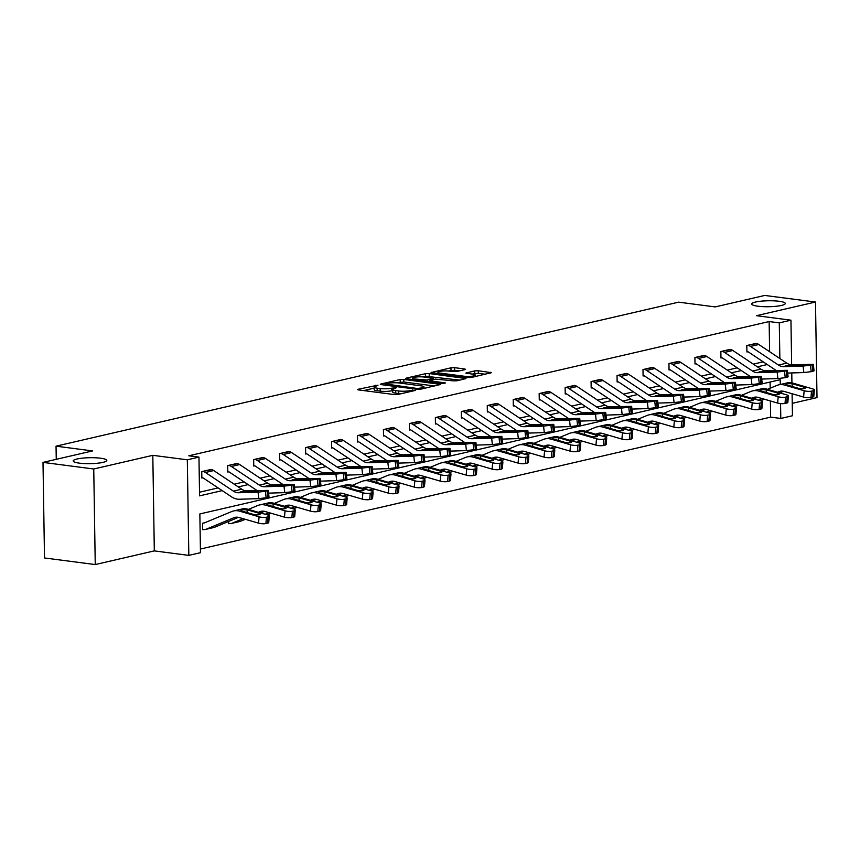 <?xml version="1.0" encoding="UTF-8"?>
<svg xmlns="http://www.w3.org/2000/svg" width="860" height="860" viewBox="0 0 860 860"><rect width="100%" height="100%" fill="white"/><g stroke="black" fill="none" stroke-linecap="round" stroke-linejoin="round"><path stroke-width="1.29" d="M378.013 385.173L358.125 389.268L357.534 389.569L358.48 389.902L394.342 394.568L397.965 394.45L415.315 390.429L410.285 390.59A8.245 1.462 -0.9 0 1 398.685 390.967L395.697 390.58A8.245 1.462 -0.9 0 1 392.676 389.505A8.245 1.462 -0.9 0 1 394.546 388.548L396.535 387.581L391.752 388.183A8.245 1.462 -0.9 0 1 380.152 388.559L377.164 388.172A8.245 1.462 -0.9 0 1 374.154 387.097A8.245 1.462 -0.9 0 1 376.013 386.14L378.013 385.173M757.853 306.203A16.802 2.978 -0.9 0 0 775.709 306.321A16.802 2.978 -0.9 0 0 785.298 303.473A16.802 2.978 -0.9 0 0 779.149 301.279A16.802 2.978 -0.9 0 0 761.293 301.161A16.802 2.978 -0.9 0 0 751.704 304.01A16.802 2.978 -0.9 0 0 757.853 306.203M79.356 463.142A16.802 2.978 -0.9 0 0 97.212 463.26A16.802 2.978 -0.9 0 0 106.801 460.423A16.802 2.978 -0.9 0 0 100.652 458.219A16.802 2.978 -0.9 0 0 82.796 458.111A16.802 2.978 -0.9 0 0 73.207 460.949A16.802 2.978 -0.9 0 0 79.356 463.142M465.013 369.617L465.593 369.316L464.647 368.983L454.585 367.671L450.962 367.79L431.107 372.552L467.915 377.551L471.538 377.433L491.393 372.67L478.3 370.757L474.677 370.875L465.84 373.079L472.817 374.197A6.891 1.225 -0.9 0 1 475.333 375.1A6.891 1.225 -0.9 0 1 471.398 376.271A6.891 1.225 -0.9 0 1 464.077 376.218L440.471 373.154A6.891 1.225 -0.9 0 1 437.944 372.251A6.891 1.225 -0.9 0 1 441.879 371.09A6.891 1.225 -0.9 0 1 449.2 371.133L456.767 371.52L465.013 369.617M769.614 351.697L769.141 321.554L779.289 322.876L790.942 320.178L791.641 364.748M43 462.39L93.751 468.99L95.245 564.558L44.505 557.968L43 462.39L92.579 450.919L56.04 446.168L678.637 302.161L715.176 306.912L764.755 295.442L815.495 302.032L756.434 315.695L790.942 320.178M95.245 564.558L154.316 550.894L152.811 455.327L93.751 468.99M152.811 455.327L187.319 459.81L198.961 457.112L199.574 495.865L222.213 490.619M769.141 321.554L188.813 455.8L198.961 457.112M403.802 379.421L400.169 379.539L380.905 384.001L380.324 384.302L381.26 384.635L417.121 389.3L420.755 389.182L440.61 384.42L403.802 379.421L403.834 382.001L397.212 382.818M406.296 378.12L425.571 373.67L429.194 373.552L466.002 378.55L457.165 380.754L453.542 380.873L435.375 379.099L429.323 380.668L445.405 382.969L443.115 383.495L406.662 378.765L405.716 378.421L406.296 378.12L406.307 378.701M792.243 403.34L817 397.61L815.495 302.032M56.04 446.168L56.255 459.326M199.52 492.21L218.128 487.899M234.178 484.191L244.079 481.901M260.139 478.181L270.029 475.892M286.09 472.183L295.99 469.893M312.051 466.174L321.941 463.884M338.002 460.175L347.902 457.885M363.963 454.166L373.853 451.876M389.913 448.167L399.814 445.878M415.864 442.158L425.764 439.868M441.825 436.16L451.726 433.87M467.775 430.15L477.676 427.861M493.737 424.152L503.627 421.862M519.687 418.143L529.588 415.853M545.649 412.144L555.538 409.854M571.599 406.135L581.5 403.845M597.549 400.137L607.45 397.847M623.511 394.127L633.412 391.848M649.461 388.129L659.362 385.839M675.422 382.119L685.312 379.84M701.373 376.121L711.274 373.831M727.334 370.123L737.224 367.833M753.285 364.113L763.186 361.823M211.743 469.646L201.756 471.602L201.853 478.052L202.691 477.859M237.693 463.647L227.706 465.593L227.814 472.054L228.642 471.861M263.654 457.638L253.668 459.595L253.764 466.045L254.592 465.851A2.623 1.989 77 0 1 255.441 466.174L282.972 484.513M289.605 451.64L279.618 453.585L279.726 460.046L280.553 459.853A2.623 1.989 77 0 1 281.392 460.164L308.923 478.504M315.566 445.63L305.579 447.587L305.676 454.037L306.504 453.844M341.517 439.632L331.53 441.578L331.627 448.038L332.465 447.845M367.478 433.623L357.481 435.579L357.588 442.029L358.416 441.836M393.428 427.624L383.442 429.57L383.538 436.031L384.377 435.837M419.379 421.615L409.392 423.571L409.5 430.021L410.327 429.828M445.34 415.616L435.353 417.562L435.45 424.023L436.278 423.829M471.291 409.607L461.304 411.564L461.411 418.014L462.239 417.82M497.252 403.609L487.265 405.554L487.362 412.015L488.19 411.822A2.623 1.989 77 0 1 489.028 412.133L516.57 430.473M523.202 397.599L513.216 399.556L513.312 406.006L514.151 405.823A2.623 1.989 77 0 1 514.99 406.135L542.52 424.474M549.164 391.601L539.166 393.547L539.274 400.007L540.101 399.814M575.114 385.592L565.128 387.548L565.224 393.998L566.063 393.815M601.065 379.593L591.078 381.539L591.186 388L592.013 387.806M627.026 373.584L617.039 375.54L617.136 381.99L617.975 381.808M652.976 367.585L642.99 369.531L643.097 375.992L643.925 375.798M678.938 361.576L668.951 363.533L669.048 369.993L669.875 369.8M704.888 355.578L694.901 357.523L694.998 363.984L695.837 363.791M730.85 349.568L720.852 351.525L720.959 357.986L721.787 357.792A2.623 1.989 77 0 1 722.626 358.104L750.157 376.443M756.8 343.57L746.813 345.516L746.91 351.976L747.749 351.783A2.623 1.989 77 0 1 748.587 352.095L776.118 370.445M200.412 549.035L770.646 417.132L770.388 400.964M770.195 388.204L770.098 382.044M204.744 522.751L202.562 523.256L202.67 529.717L203.498 529.524M228.588 521.45L228.62 523.708L229.459 523.525M792.092 393.729L792.447 415.756L780.794 418.454L780.558 403.598M770.646 417.132L780.794 418.454M780.267 384.495L780.192 379.701L199.853 513.947L200.466 552.69L188.824 555.377L187.319 459.81M154.316 550.894L188.824 555.377M791.77 372.939L791.931 382.904M779.859 358.523L779.289 322.876M238.263 486.91L248.164 484.621M264.224 480.901L274.125 478.612M290.175 474.903L300.075 472.613M316.136 468.893L326.026 466.604M342.087 462.895L351.987 460.605M368.048 456.886L377.938 454.607M393.998 450.887L403.899 448.597M419.949 444.889L429.849 442.599M445.91 438.879L455.811 436.59M471.861 432.881L481.761 430.591M497.822 426.872L507.712 424.582M523.772 420.873L533.673 418.583M549.733 414.864L559.624 412.574M575.684 408.865L585.585 406.576M601.634 402.856L611.535 400.566M627.596 396.858L637.496 394.568M653.546 390.848L663.447 388.559M679.508 384.85L689.397 382.56M705.458 378.841L715.359 376.551M731.419 372.842L741.309 370.552M757.37 366.833L767.27 364.543M374.154 387.097L374.186 389.677A8.245 1.462 -0.9 0 0 377.207 390.752L377.164 388.172M392.697 390.558L391.794 390.762A8.245 1.462 -0.9 0 1 380.195 391.149L377.207 390.752M392.676 389.505L392.719 392.085A8.245 1.462 -0.9 0 0 395.74 393.16L395.697 390.58M400.975 393.751A8.245 1.462 -0.9 0 1 398.728 393.558L395.74 393.16M374.164 388.15L363.662 390.58M434.515 385.989L403.834 382.001M385.484 383.947L417.218 388.483L422.131 387.849A8.245 1.462 -0.9 0 0 423.991 386.892A8.245 1.462 -0.9 0 0 420.981 385.817L399.459 383.012A8.245 1.462 -0.9 0 0 387.86 383.399L385.484 383.947M411.843 379.432L412.66 379.238M422.776 376.906L425.614 376.25L425.571 373.67M459.917 380.12L425.614 376.25M423.905 377.024A6.891 1.225 -0.9 0 0 416.584 376.97A6.891 1.225 -0.9 0 0 412.649 378.142A6.891 1.225 -0.9 0 0 415.165 379.045L427.119 380.002L433.171 378.443L423.905 377.024M485.309 374.24L478.343 373.337L471.968 374.089M459.509 370.886L454.628 370.252L448.189 371.025M437.966 373.39L437.235 373.562M202.659 529.416L203.541 529.534A9.191 6.977 -103 0 0 205.465 529.438A9.191 6.977 -103 0 0 206.314 529.169L233.823 517.741A13.126 9.965 77 0 1 235.027 517.354A13.126 9.965 77 0 1 239.058 517.494L258.537 523.138L259.075 516.817A5.246 1.333 4.8 0 0 266.439 517.226L265.912 523.546A5.246 1.333 -175.2 0 1 258.537 523.138M204.669 522.783L203.433 523.073A2.623 1.989 -103 0 0 203.992 523.041A2.623 1.989 -103 0 0 204.228 522.966L231.738 511.539A19.683 14.953 77 0 1 233.544 510.958A19.683 14.953 77 0 1 239.596 511.162L259.075 516.817M233.544 510.958L241.864 509.034A19.683 14.953 77 0 1 247.906 509.238L267.396 514.893A5.246 1.333 4.8 0 1 269.298 516.107L268.761 522.428A5.246 1.333 -175.2 0 1 267.567 523.159L265.912 523.546M205.465 529.438L213.785 527.513A9.191 6.977 -103 0 0 214.634 527.244L238.467 517.344M258.495 514.807L258.634 513.13A4.203 1.064 -175.2 0 1 260.15 514.108A4.203 1.064 -175.2 0 1 259.204 514.688A4.203 1.064 -175.2 0 1 253.302 514.366L241.133 510.808L241.101 509.733L247.024 509.765L247.175 512.582M239.596 511.162L241.133 510.808L241.101 509.733M267.567 523.159L268.105 516.838L266.439 517.226M268.105 516.838A5.246 1.333 4.8 0 0 269.298 516.107M258.634 513.13L247.024 509.765M210.904 469.485L210.947 469.485A9.191 6.977 77 0 1 213.742 470.57L241.725 489.211A13.126 9.965 -103 0 0 246.981 490.823L268.266 490.404L265.396 491.253L266.138 497.746L267.804 497.36L267.062 490.866M201.853 477.752L202.724 477.87A2.623 1.989 77 0 1 203.53 478.181L231.512 496.822A19.683 14.953 -103 0 0 239.402 499.241L258.796 498.639L258.054 492.146L265.396 491.253M202.584 471.409L202.627 471.409A9.191 6.977 77 0 1 205.422 472.495L233.404 491.135A13.126 9.965 -103 0 0 238.672 492.748L258.054 492.146M266.138 497.746L258.796 498.639M268.266 490.404L268.997 496.897L267.804 497.36M245.197 491.243L258.193 491.307L240.456 492.339L241.058 491.64L246.981 490.823M238.672 492.748L241.058 491.64M228.62 523.407L229.491 523.525A9.191 6.977 -103 0 0 231.426 523.439A9.191 6.977 -103 0 0 232.264 523.17L243.1 518.666M258.43 512.291L259.774 511.732A13.126 9.965 77 0 1 260.978 511.345A13.126 9.965 77 0 1 265.009 511.485L284.499 517.139L285.036 510.818A5.246 1.333 4.8 0 0 292.4 511.216L291.863 517.537A5.246 1.333 -175.2 0 1 284.499 517.139M248.422 509.389L257.699 505.54A19.683 14.953 77 0 1 259.505 504.96A19.683 14.953 77 0 1 265.546 505.164L285.036 510.818M259.505 504.96L267.825 503.035A19.683 14.953 77 0 1 273.867 503.24L293.357 508.894A5.246 1.333 4.8 0 1 295.26 510.098L294.722 516.43A5.246 1.333 -175.2 0 1 293.529 517.161L291.863 517.537M231.426 523.439L239.746 521.515A9.191 6.977 -103 0 0 240.585 521.246L245.272 519.289M260.601 512.925L264.418 511.334M284.445 508.798L284.585 507.131A4.203 1.064 -175.2 0 1 286.111 508.099A4.203 1.064 -175.2 0 1 285.154 508.679A4.203 1.064 -175.2 0 1 279.263 508.357L267.094 504.809L267.051 503.723L272.975 503.767L273.125 506.583M265.546 505.164L267.094 504.809L267.051 503.723M293.529 517.161L294.066 510.829L292.4 511.216M294.066 510.829A5.246 1.333 4.8 0 0 295.26 510.098M284.585 507.131L272.975 503.767M265.202 514.259L269.051 512.657M284.391 506.293L285.735 505.734A13.126 9.965 77 0 1 286.939 505.347A13.126 9.965 77 0 1 290.97 505.487L310.449 511.13L310.987 504.809A5.246 1.333 4.8 0 0 318.35 505.218L317.813 511.539A5.246 1.333 -175.2 0 1 310.449 511.13M274.372 503.39L283.649 499.531A19.683 14.953 77 0 1 285.456 498.95A19.683 14.953 77 0 1 291.497 499.155L310.987 504.809M285.456 498.95L293.776 497.026A19.683 14.953 77 0 1 299.817 497.231L319.307 502.885A5.246 1.333 4.8 0 1 321.21 504.1L320.673 510.421A5.246 1.333 -175.2 0 1 319.479 511.152L317.813 511.539M267.374 514.893L271.223 513.291M286.563 506.916L290.379 505.336M310.395 502.799L310.546 501.122A4.203 1.064 -175.2 0 1 312.062 502.1A4.203 1.064 -175.2 0 1 311.105 502.681A4.203 1.064 -175.2 0 1 305.214 502.358L293.045 498.8L293.013 497.725L298.936 497.757L299.087 500.574M291.497 499.155L293.045 498.8L293.013 497.725M319.479 511.152L320.017 504.831L318.35 505.218M320.017 504.831A5.246 1.333 4.8 0 0 321.21 504.1M310.546 501.122L298.936 497.757M228.545 465.4L236.898 463.486A9.191 6.977 77 0 1 239.693 464.561L267.675 483.212A13.126 9.965 -103 0 0 272.942 484.825L294.217 484.395L291.357 485.255L292.088 491.737L293.754 491.361L293.023 484.868M227.803 471.753L228.685 471.861A2.623 1.989 77 0 1 229.48 472.172L257.011 490.512M268.578 493.135L284.746 492.64L284.015 486.147L291.357 485.255M228.577 465.41A9.191 6.977 77 0 1 231.372 466.486L259.354 485.137A13.126 9.965 -103 0 0 264.622 486.749L284.015 486.147M292.088 491.737L284.746 492.64M294.217 484.395L294.958 490.888L293.754 491.361M271.147 485.233L284.155 485.309L266.417 486.33L272.942 484.825M264.622 486.749L267.019 485.642M254.495 459.401L262.859 457.477A9.191 6.977 77 0 1 265.654 458.563L293.636 477.203A13.126 9.965 -103 0 0 298.893 478.816L320.178 478.396L317.308 479.246L318.05 485.739L319.716 485.352L318.974 478.859M253.764 465.744L254.635 465.862M294.529 487.136L310.707 486.631L309.965 480.138L317.308 479.246M254.538 459.401A9.191 6.977 77 0 1 257.333 460.487L285.316 479.127A13.126 9.965 -103 0 0 290.572 480.74L309.965 480.138M318.05 485.739L310.707 486.631M320.178 478.396L320.909 484.889L319.716 485.352M297.108 479.235L310.105 479.3L292.368 480.331L292.97 479.633L298.893 478.816M290.572 480.74L292.97 479.633M291.164 508.26L295.012 506.658M310.342 500.283L311.685 499.724A13.126 9.965 77 0 1 312.889 499.337A13.126 9.965 77 0 1 316.921 499.477L336.41 505.132L336.948 498.811A5.246 1.333 4.8 0 0 344.312 499.208L343.774 505.529A5.246 1.333 -175.2 0 1 336.41 505.132M300.333 497.381L309.611 493.533A19.683 14.953 77 0 1 311.417 492.952A19.683 14.953 77 0 1 317.458 493.156L336.948 498.811M311.417 492.952L319.737 491.028A19.683 14.953 77 0 1 325.779 491.232L345.258 496.887L349.096 495.274M293.335 508.883L297.184 507.282M312.513 500.918L316.329 499.327M336.357 496.79L336.496 495.123A4.203 1.064 -175.2 0 1 338.023 496.091A4.203 1.064 -175.2 0 1 337.066 496.671A4.203 1.064 -175.2 0 1 331.175 496.349L318.995 492.801L318.963 491.716L324.887 491.759L325.037 494.575M317.458 493.156L318.995 492.801L318.963 491.716M345.967 498.821A5.246 1.333 4.8 0 0 347.16 498.101L346.634 504.422A5.246 1.333 -175.2 0 1 345.44 505.153L345.967 498.821L344.312 499.208M347.16 498.101A5.246 1.333 4.8 0 0 345.258 496.887M336.496 495.123L324.887 491.759M345.44 505.153L343.774 505.529M317.114 502.251L320.963 500.649M336.303 494.285L337.647 493.726A13.126 9.965 77 0 1 338.851 493.339A13.126 9.965 77 0 1 342.882 493.479L362.361 499.133L362.898 492.801A5.246 1.333 4.8 0 0 370.262 493.21L369.725 499.531A5.246 1.333 -175.2 0 1 362.361 499.133M326.284 491.382L335.561 487.523A19.683 14.953 77 0 1 337.367 486.943A19.683 14.953 77 0 1 343.409 487.158L362.898 492.801M337.367 486.943L345.688 485.018A19.683 14.953 77 0 1 351.729 485.233L371.219 490.877L375.046 489.275M319.286 502.885L323.134 501.283M338.474 494.908L342.291 493.328M362.307 490.791L362.447 489.114A4.203 1.064 -175.2 0 1 363.973 490.092A4.203 1.064 -175.2 0 1 363.017 490.673A4.203 1.064 -175.2 0 1 357.126 490.35L344.957 486.792L344.914 485.717L350.848 485.75L350.998 488.577M343.409 487.158L344.957 486.792L344.914 485.717M371.928 492.823A5.246 1.333 4.8 0 0 373.122 492.092L372.584 498.413A5.246 1.333 -175.2 0 1 371.391 499.144L371.928 492.823L370.262 493.21M373.122 492.092A5.246 1.333 4.8 0 0 371.219 490.877M362.447 489.114L350.848 485.75M371.391 499.144L369.725 499.531M343.075 496.252L346.924 494.65M362.254 488.276L363.597 487.717A13.126 9.965 77 0 1 364.801 487.33A13.126 9.965 77 0 1 368.832 487.469L388.322 493.124L388.849 486.803A5.246 1.333 4.8 0 0 396.223 487.201L395.686 493.522A5.246 1.333 -175.2 0 1 388.322 493.124M352.235 485.373L361.512 481.525A19.683 14.953 77 0 1 363.329 480.944A19.683 14.953 77 0 1 369.37 481.148L388.849 486.803M363.329 480.944L371.638 479.02A19.683 14.953 77 0 1 377.69 479.224L397.169 484.879L400.996 483.277M364.425 488.91L368.241 487.319M388.269 484.782L388.408 483.116A4.203 1.064 -175.2 0 1 389.935 484.083A4.203 1.064 -175.2 0 1 388.978 484.664A4.203 1.064 -175.2 0 1 383.087 484.341L370.907 480.794L370.875 479.708L376.798 479.751L376.949 482.567M369.37 481.148L370.907 480.794L370.875 479.708M397.879 486.814A5.246 1.333 4.8 0 0 399.072 486.094L398.546 492.414A5.246 1.333 -175.2 0 1 397.352 493.145L397.879 486.814L396.223 487.201M399.072 486.094A5.246 1.333 4.8 0 0 397.169 484.879M388.408 483.116L376.798 479.751M397.352 493.145L395.686 493.522M288.767 451.468L288.81 451.478A9.191 6.977 77 0 1 291.604 452.564L319.587 471.205A13.126 9.965 -103 0 0 324.854 472.817L346.129 472.387L343.269 473.247L344 479.729L345.666 479.353L344.925 472.86M279.715 459.745L280.596 459.853M320.479 481.127L336.658 480.632L335.916 474.139L343.269 473.247M288.81 451.478L280.489 453.403A9.191 6.977 77 0 1 283.284 454.488L311.266 473.129A13.126 9.965 -103 0 0 316.534 474.741L335.916 474.139M344 479.729L336.658 480.632M346.129 472.387L346.87 478.88L345.666 479.353M323.059 473.226L336.067 473.301L318.329 474.322L324.854 472.817M316.534 474.741L318.931 473.634M314.728 445.469L314.771 445.469A9.191 6.977 77 0 1 317.555 446.555L345.548 465.195A13.126 9.965 -103 0 0 350.805 466.808L372.079 466.389L369.219 467.238L369.961 473.731L371.617 473.344L370.886 466.851M305.676 453.736L306.547 453.854A2.623 1.989 77 0 1 307.342 454.166L334.884 472.505M346.44 475.128L362.608 474.623L361.877 468.13L369.219 467.238M314.771 445.469L306.45 447.393A9.191 6.977 77 0 1 309.245 448.479L337.227 467.12A13.126 9.965 -103 0 0 342.484 468.732L361.877 468.13M369.961 473.731L362.608 474.623M372.079 466.389L372.821 472.882L371.617 473.344M349.01 467.227L362.017 467.292L344.279 468.324L344.881 467.625L350.805 466.808M342.484 468.732L344.881 467.625M340.678 439.46L340.721 439.471A9.191 6.977 77 0 1 343.516 440.556L371.498 459.197A13.126 9.965 -103 0 0 376.766 460.81L398.04 460.379L395.181 461.239L395.912 467.722L397.578 467.346L396.836 460.852M331.627 447.737L332.508 447.845A2.623 1.989 77 0 1 333.304 448.157L360.834 466.496M372.391 469.119L388.569 468.625L387.828 462.132L395.181 461.239M332.358 441.384L332.401 441.395A9.191 6.977 77 0 1 335.196 442.481L363.178 461.121A13.126 9.965 -103 0 0 368.445 462.734L387.828 462.132M395.912 467.722L388.569 468.625M398.04 460.379L398.771 466.873L397.578 467.346M374.971 461.218L387.978 461.293L370.23 462.315L376.766 460.81M368.445 462.734L370.832 461.627M369.026 490.243L372.875 488.641M388.204 482.277L389.558 481.718A13.126 9.965 77 0 1 390.762 481.331A13.126 9.965 77 0 1 394.783 481.471L414.273 487.125L414.81 480.794A5.246 1.333 4.8 0 0 422.174 481.202L421.637 487.523A5.246 1.333 -175.2 0 1 414.273 487.125M378.196 479.375L387.473 475.515A19.683 14.953 77 0 1 389.279 474.935A19.683 14.953 77 0 1 395.32 475.15L414.81 480.794M389.279 474.935L397.599 473.011A19.683 14.953 77 0 1 403.641 473.226L423.131 478.869L426.958 477.268M390.375 482.901L394.192 481.32M414.219 478.784L414.359 477.106A4.203 1.064 -175.2 0 1 415.885 478.085A4.203 1.064 -175.2 0 1 414.928 478.665A4.203 1.064 -175.2 0 1 409.037 478.343L396.868 474.784L396.825 473.709L402.76 473.742L402.91 476.569M395.32 475.15L396.868 474.784L396.825 473.709M423.84 480.815A5.246 1.333 4.8 0 0 425.034 480.084L424.496 486.405A5.246 1.333 -175.2 0 1 423.303 487.136L423.84 480.815L422.174 481.202M425.034 480.084A5.246 1.333 4.8 0 0 423.131 478.869M414.359 477.106L402.76 473.742M423.303 487.136L421.637 487.523M366.639 433.462L366.672 433.462A9.191 6.977 77 0 1 369.467 434.547L397.46 453.188A13.126 9.965 -103 0 0 402.716 454.8L423.991 454.381L421.131 455.23L421.873 461.723L423.529 461.336L422.798 454.854M357.577 441.728L358.459 441.846A2.623 1.989 77 0 1 359.254 442.158L386.785 460.498M398.352 463.121L414.52 462.615L413.789 456.123L421.131 455.23M358.319 435.386L358.362 435.386A9.191 6.977 77 0 1 361.146 436.471L389.139 455.112A13.126 9.965 -103 0 0 394.396 456.724L413.789 456.123M421.873 461.723L414.52 462.615M423.991 454.381L424.733 460.874L423.529 461.336M400.921 455.219L413.929 455.284L396.191 456.316L396.793 455.617L402.716 454.8M394.396 456.724L396.793 455.617M394.987 484.244L398.836 482.643M414.165 476.268L415.509 475.709A13.126 9.965 77 0 1 416.713 475.322A13.126 9.965 77 0 1 420.744 475.462L440.223 481.116L440.761 474.795A5.246 1.333 4.8 0 0 448.125 475.193L447.598 481.514A5.246 1.333 -175.2 0 1 440.223 481.116M404.146 473.365L413.423 469.517A19.683 14.953 77 0 1 415.229 468.937A19.683 14.953 77 0 1 421.282 469.141L440.761 474.795M415.229 468.937L423.55 467.012A19.683 14.953 77 0 1 429.591 467.216L449.081 472.871A5.246 1.333 4.8 0 1 450.984 474.086L450.446 480.407A5.246 1.333 -175.2 0 1 449.253 481.138L447.598 481.514M416.337 476.902L420.153 475.311M440.18 472.774L440.32 471.108A4.203 1.064 -175.2 0 1 441.836 472.075A4.203 1.064 -175.2 0 1 440.89 472.656A4.203 1.064 -175.2 0 1 434.988 472.333L422.819 468.786L422.787 467.7L428.71 467.743L428.861 470.56M421.282 469.141L422.819 468.786L422.787 467.7M449.253 481.138L449.791 474.806L448.125 475.193M449.791 474.806A5.246 1.333 4.8 0 0 450.984 474.086M440.32 471.108L428.71 467.743M392.59 427.452L392.633 427.463A9.191 6.977 77 0 1 395.428 428.549L423.41 447.189A13.126 9.965 -103 0 0 428.678 448.802L449.952 448.372L447.082 449.232L447.823 455.714L449.49 455.338L448.748 448.845M383.538 435.73L384.409 435.837A2.623 1.989 77 0 1 385.215 436.149L412.746 454.488M424.302 457.112L440.481 456.617L439.739 450.124L447.082 449.232M384.269 429.377L384.312 429.387A9.191 6.977 77 0 1 387.108 430.473L415.09 449.113A13.126 9.965 -103 0 0 420.357 450.726L439.739 450.124M447.823 455.714L440.481 456.617M449.952 448.372L450.683 454.865L449.49 455.338M426.882 449.21L439.879 449.285L422.142 450.307L428.678 448.802M420.357 450.726L422.744 449.619M420.938 478.235L424.786 476.633M440.116 470.269L441.459 469.71A13.126 9.965 77 0 1 442.663 469.323A13.126 9.965 77 0 1 446.695 469.463L466.185 475.118L466.722 468.786A5.246 1.333 4.8 0 0 474.086 469.194L473.548 475.515A5.246 1.333 -175.2 0 1 466.185 475.118M430.108 467.367L439.385 463.508A19.683 14.953 77 0 1 441.191 462.927A19.683 14.953 77 0 1 447.232 463.142L466.722 468.786M441.191 462.927L449.511 461.003A19.683 14.953 77 0 1 455.553 461.218L475.042 466.862L478.869 465.26M442.287 470.904L446.103 469.313M466.131 466.776L466.27 465.099A4.203 1.064 -175.2 0 1 467.797 466.077A4.203 1.064 -175.2 0 1 466.84 466.658A4.203 1.064 -175.2 0 1 460.949 466.335L448.78 462.777L448.737 461.702L454.66 461.734L454.811 464.561M447.232 463.142L448.78 462.777L448.737 461.702M475.752 468.808A5.246 1.333 4.8 0 0 476.945 468.077L476.408 474.397A5.246 1.333 -175.2 0 1 475.214 475.128L475.752 468.808L474.086 469.194M476.945 468.077A5.246 1.333 4.8 0 0 475.042 466.862M466.27 465.099L454.66 461.734M475.214 475.128L473.548 475.515M418.54 421.454L418.583 421.454A9.191 6.977 77 0 1 421.378 422.539L449.361 441.18A13.126 9.965 -103 0 0 454.628 442.792L475.902 442.373L473.043 443.222L473.774 449.715L475.44 449.329L474.709 442.846M409.489 429.721L410.37 429.839A2.623 1.989 77 0 1 411.166 430.15L438.697 448.49M450.264 451.113L466.432 450.608L465.701 444.115L473.043 443.222M410.231 423.378L410.263 423.378A9.191 6.977 77 0 1 413.058 424.464L441.051 443.104A13.126 9.965 -103 0 0 446.308 444.717L465.701 444.115M473.774 449.715L466.432 450.608M475.902 442.373L476.644 448.866L475.44 449.329M452.833 443.212L465.84 443.287L448.103 444.308L448.705 443.61L454.628 442.792M446.308 444.717L448.705 443.61M446.888 472.237L450.737 470.635M466.077 464.26L467.421 463.701A13.126 9.965 77 0 1 468.625 463.314A13.126 9.965 77 0 1 472.656 463.454L492.135 469.108L492.673 462.787A5.246 1.333 4.8 0 0 500.036 463.185L499.499 469.506A5.246 1.333 -175.2 0 1 492.135 469.108M456.058 461.358L465.335 457.509A19.683 14.953 77 0 1 467.141 456.929A19.683 14.953 77 0 1 473.183 457.133L492.673 462.787M467.141 456.929L475.462 455.004A19.683 14.953 77 0 1 481.503 455.209L500.993 460.863A5.246 1.333 4.8 0 1 502.896 462.078L502.358 468.399A5.246 1.333 -175.2 0 1 501.165 469.13L499.499 469.506M449.06 472.86L452.908 471.269M468.248 464.894L472.065 463.314M492.081 460.767L492.232 459.1A4.203 1.064 -175.2 0 1 493.748 460.068A4.203 1.064 -175.2 0 1 492.791 460.648A4.203 1.064 -175.2 0 1 486.9 460.337L474.731 456.778L474.698 455.692L480.622 455.736L480.772 458.552M473.183 457.133L474.731 456.778L474.698 455.692M501.165 469.13L501.702 462.798L500.036 463.185M501.702 462.798A5.246 1.333 4.8 0 0 502.896 462.078M492.232 459.1L480.622 455.736M444.502 415.444L444.545 415.455A9.191 6.977 77 0 1 447.34 416.541L475.322 435.181A13.126 9.965 -103 0 0 480.579 436.794L501.864 436.375L498.993 437.224L499.735 443.717L501.401 443.33L500.66 436.837M435.45 423.722L436.321 423.829A2.623 1.989 77 0 1 437.127 424.141L464.658 442.481M476.214 445.104L492.393 444.609L491.651 438.116L498.993 437.224M436.181 417.369L436.224 417.379A9.191 6.977 77 0 1 439.019 418.465L467.002 437.106A13.126 9.965 -103 0 0 472.269 438.718L491.651 438.116M499.735 443.717L492.393 444.609M501.864 436.375L502.595 442.857L501.401 443.33M478.794 437.202L491.791 437.278L474.053 438.299L480.579 436.794M472.269 438.718L474.656 437.611M472.849 466.227L476.698 464.626M492.027 458.262L493.371 457.703A13.126 9.965 77 0 1 494.575 457.316A13.126 9.965 77 0 1 498.606 457.456L518.096 463.11L518.634 456.778A5.246 1.333 4.8 0 0 525.997 457.187L525.46 463.508A5.246 1.333 -175.2 0 1 518.096 463.11M482.019 455.359L491.296 451.5A19.683 14.953 77 0 1 493.102 450.919A19.683 14.953 77 0 1 499.144 451.135L518.634 456.778M493.102 450.919L501.423 448.995A19.683 14.953 77 0 1 507.464 449.21L526.943 454.854A5.246 1.333 4.8 0 1 528.846 456.069L528.319 462.39A5.246 1.333 -175.2 0 1 527.126 463.121L525.46 463.508M494.199 458.896L498.015 457.305M518.042 454.768L518.182 453.091A4.203 1.064 -175.2 0 1 519.709 454.069A4.203 1.064 -175.2 0 1 518.752 454.65A4.203 1.064 -175.2 0 1 512.861 454.327L500.692 450.769L500.649 449.694L506.572 449.726L506.723 452.553M499.144 451.135L500.692 450.769L500.649 449.694M527.126 463.121L527.653 456.8L525.997 457.187M527.653 456.8A5.246 1.333 4.8 0 0 528.846 456.069M518.182 453.091L506.572 449.726M462.132 411.37L470.495 409.446A9.191 6.977 77 0 1 473.29 410.532L501.272 429.172A13.126 9.965 -103 0 0 506.54 430.785L527.814 430.365L524.955 431.215L525.686 437.708L527.352 437.321L526.61 430.838M461.401 417.713L462.282 417.831A2.623 1.989 77 0 1 463.078 418.143L490.608 436.482M502.165 439.105L518.343 438.6L517.602 432.118L524.955 431.215M462.175 411.37A9.191 6.977 77 0 1 464.97 412.456L492.952 431.096A13.126 9.965 -103 0 0 498.219 432.709L517.602 432.118M525.686 437.708L518.343 438.6M527.814 430.365L528.556 436.858L527.352 437.321M504.745 431.204L517.752 431.279L500.015 432.3L500.617 431.602L506.54 430.785M498.219 432.709L500.617 431.602M498.8 460.229L502.648 458.627M517.989 452.252L519.332 451.704A13.126 9.965 77 0 1 520.537 451.317A13.126 9.965 77 0 1 524.568 451.446L544.047 457.101L544.584 450.78A5.246 1.333 4.8 0 0 551.948 451.177L551.411 457.498A5.246 1.333 -175.2 0 1 544.047 457.101M507.97 449.35L517.247 445.502A19.683 14.953 77 0 1 519.053 444.921A19.683 14.953 77 0 1 525.094 445.125L544.584 450.78M519.053 444.921L527.373 442.997A19.683 14.953 77 0 1 533.415 443.201L552.905 448.856A5.246 1.333 4.8 0 1 554.808 450.07L554.27 456.391A5.246 1.333 -175.2 0 1 553.077 457.122L551.411 457.498M500.971 460.852L504.82 459.262M520.16 452.887L523.976 451.306M543.993 448.759L544.133 447.092A4.203 1.064 -175.2 0 1 545.659 448.06A4.203 1.064 -175.2 0 1 544.702 448.64A4.203 1.064 -175.2 0 1 538.812 448.329L526.642 444.77L526.6 443.695L532.534 443.728L532.684 446.544M525.094 445.125L526.642 444.77L526.6 443.695M553.077 457.122L553.614 450.79L551.948 451.177M553.614 450.79A5.246 1.333 4.8 0 0 554.808 450.07M544.133 447.092L532.534 443.728M488.093 405.361L496.456 403.447A9.191 6.977 77 0 1 499.252 404.533L527.234 423.174A13.126 9.965 -103 0 0 532.49 424.786L553.765 424.367L550.905 425.216L551.647 431.709L553.303 431.322L552.571 424.829M487.362 411.714L488.233 411.822M528.126 433.096L544.294 432.601L543.563 426.108L550.905 425.216M488.136 405.372A9.191 6.977 77 0 1 490.931 406.457L518.913 425.098A13.126 9.965 -103 0 0 524.17 426.71L543.563 426.108M551.647 431.709L544.294 432.601M553.765 424.367L554.507 430.849L553.303 431.322M530.706 425.195L543.703 425.27L525.965 426.291L532.49 424.786M524.17 426.71L526.567 425.603M524.761 454.22L528.61 452.629M543.939 446.254L545.283 445.695A13.126 9.965 77 0 1 546.487 445.308A13.126 9.965 77 0 1 550.518 445.448L570.008 451.102L570.535 444.77A5.246 1.333 4.8 0 0 577.909 445.179L577.372 451.5A5.246 1.333 -175.2 0 1 570.008 451.102M533.92 443.351L543.208 439.492A19.683 14.953 77 0 1 545.014 438.912A19.683 14.953 77 0 1 551.056 439.127L570.535 444.77M545.014 438.912L553.335 436.987A19.683 14.953 77 0 1 559.376 437.202L578.855 442.846L582.693 441.244M526.933 454.854L530.781 453.252M546.111 446.888L549.927 445.297M569.954 442.76L570.094 441.083A4.203 1.064 -175.2 0 1 571.62 442.062A4.203 1.064 -175.2 0 1 570.664 442.642A4.203 1.064 -175.2 0 1 564.773 442.319L552.593 438.761L552.561 437.686L558.484 437.719L558.634 440.546M551.056 439.127L552.593 438.761L552.561 437.686M579.565 444.792A5.246 1.333 4.8 0 0 580.758 444.061L580.231 450.382A5.246 1.333 -175.2 0 1 579.038 451.113L579.565 444.792L577.909 445.179M580.758 444.061A5.246 1.333 4.8 0 0 578.855 442.846M570.094 441.083L558.484 437.719M579.038 451.113L577.372 451.5M522.364 397.438L522.407 397.438A9.191 6.977 77 0 1 525.202 398.524L553.184 417.164A13.126 9.965 -103 0 0 558.452 418.777L579.726 418.358L576.866 419.207L577.597 425.7L579.264 425.313L578.522 418.831M513.312 405.705L514.194 405.823M554.076 427.097L570.255 426.592L569.513 420.11L576.866 419.207M522.407 397.438L514.087 399.363A9.191 6.977 77 0 1 516.881 400.448L544.864 419.089A13.126 9.965 -103 0 0 550.131 420.701L569.513 420.11M577.597 425.7L570.255 426.592M579.726 418.358L580.457 424.851L579.264 425.313M556.657 419.196L569.664 419.271L551.926 420.293L552.518 419.594L558.452 418.777M550.131 420.701L552.518 419.594M550.712 448.221L554.56 446.619M569.89 440.255L571.244 439.696A13.126 9.965 77 0 1 572.448 439.31A13.126 9.965 77 0 1 576.469 439.438L595.958 445.093L596.496 438.772A5.246 1.333 4.8 0 0 603.86 439.17L603.322 445.491A5.246 1.333 -175.2 0 1 595.958 445.093M559.882 437.342L569.159 433.494A19.683 14.953 77 0 1 570.965 432.913A19.683 14.953 77 0 1 577.006 433.117L596.496 438.772M570.965 432.913L579.285 430.989A19.683 14.953 77 0 1 585.327 431.193L604.817 436.848L608.643 435.246M552.883 448.845L556.732 447.254M572.061 440.879L575.888 439.299M595.905 436.751L596.044 435.085A4.203 1.064 -175.2 0 1 597.571 436.052A4.203 1.064 -175.2 0 1 596.614 436.633A4.203 1.064 -175.2 0 1 590.723 436.321L578.554 432.763L578.511 431.688L584.445 431.72L584.596 434.536M577.006 433.117L578.554 432.763L578.511 431.688M605.526 438.783A5.246 1.333 4.8 0 0 606.719 438.062L606.182 444.383A5.246 1.333 -175.2 0 1 604.988 445.114L605.526 438.783L603.86 439.17M606.719 438.062A5.246 1.333 4.8 0 0 604.817 436.848M596.044 435.085L584.445 431.72M604.988 445.114L603.322 445.491M548.325 391.429L548.357 391.44A9.191 6.977 77 0 1 551.153 392.525L579.145 411.166A13.126 9.965 -103 0 0 584.402 412.779L605.676 412.359L602.817 413.208L603.559 419.702L605.214 419.315L604.483 412.821M539.263 399.706L540.144 399.825A2.623 1.989 77 0 1 540.94 400.126L568.471 418.465M580.038 421.088L596.206 420.594L595.475 414.101L602.817 413.208M548.357 391.44L540.048 393.364A9.191 6.977 77 0 1 542.843 394.45L570.825 413.09A13.126 9.965 -103 0 0 576.082 414.703L595.475 414.101M603.559 419.702L596.206 420.594M605.676 412.359L606.418 418.841L605.214 419.315M582.607 413.187L595.614 413.262L577.877 414.284L584.402 412.779M576.082 414.703L578.479 413.596M576.673 442.212L580.521 440.621M595.851 434.246L597.195 433.687A13.126 9.965 77 0 1 598.399 433.3A13.126 9.965 77 0 1 602.43 433.44L621.909 439.094L622.446 432.763A5.246 1.333 4.8 0 0 629.81 433.171L629.284 439.492A5.246 1.333 -175.2 0 1 621.909 439.094M585.832 431.344L595.109 427.485A19.683 14.953 77 0 1 596.926 426.904A19.683 14.953 77 0 1 602.967 427.119L622.446 432.763M596.926 426.904L605.236 424.98A19.683 14.953 77 0 1 611.288 425.195L630.767 430.838L634.594 429.237M598.022 434.88L601.839 433.289M621.866 430.752L622.006 429.086A4.203 1.064 -175.2 0 1 623.521 430.054A4.203 1.064 -175.2 0 1 622.575 430.634A4.203 1.064 -175.2 0 1 616.674 430.312L604.505 426.753L604.472 425.678L610.396 425.711L610.546 428.538M602.967 427.119L604.505 426.753L604.472 425.678M631.476 432.784A5.246 1.333 4.8 0 0 632.67 432.053L632.132 438.374A5.246 1.333 -175.2 0 1 630.939 439.105L631.476 432.784L629.81 433.171M632.67 432.053A5.246 1.333 4.8 0 0 630.767 430.838M622.006 429.086L610.396 425.711M630.939 439.105L629.284 439.492M574.276 385.43L574.319 385.43A9.191 6.977 77 0 1 577.114 386.516L605.096 405.157A13.126 9.965 -103 0 0 610.363 406.769L631.638 406.35L628.767 407.199L629.509 413.692L631.175 413.305L630.434 406.823M565.224 393.697L566.095 393.815A2.623 1.989 77 0 1 566.901 394.127L594.432 412.467M605.988 415.09L622.167 414.584L621.425 408.102L628.767 407.199M565.955 387.355L565.998 387.355A9.191 6.977 77 0 1 568.793 388.44L596.775 407.081A13.126 9.965 -103 0 0 602.043 408.693L621.425 408.102M629.509 413.692L622.167 414.584M631.638 406.35L632.369 412.843L631.175 413.305M608.568 407.188L621.565 407.264L603.827 408.285L604.429 407.586L610.363 406.769M602.043 408.693L604.429 407.586M602.624 436.213L606.472 434.612M621.801 428.248L623.145 427.689A13.126 9.965 77 0 1 624.36 427.302A13.126 9.965 77 0 1 628.38 427.431L647.87 433.085L648.408 426.764A5.246 1.333 4.8 0 0 655.771 427.162L655.234 433.494A5.246 1.333 -175.2 0 1 647.87 433.085M611.793 425.334L621.071 421.486A19.683 14.953 77 0 1 622.876 420.906A19.683 14.953 77 0 1 628.918 421.11L648.408 426.764M622.876 420.906L631.197 418.981A19.683 14.953 77 0 1 637.238 419.185L656.728 424.84L660.555 423.238M623.973 428.871L627.789 427.291M647.817 424.743L647.956 423.077A4.203 1.064 -175.2 0 1 649.483 424.044A4.203 1.064 -175.2 0 1 648.526 424.625A4.203 1.064 -175.2 0 1 642.635 424.313L630.466 420.755L630.423 419.68L636.346 419.712L636.508 422.529M628.918 421.11L630.466 420.755L630.423 419.68M657.438 426.775A5.246 1.333 4.8 0 0 658.631 426.055L658.093 432.376A5.246 1.333 -175.2 0 1 656.9 433.107L657.438 426.775L655.771 427.162M658.631 426.055A5.246 1.333 4.8 0 0 656.728 424.84M647.956 423.077L636.346 419.712M656.9 433.107L655.234 433.494M600.237 379.421L600.269 379.432A9.191 6.977 77 0 1 603.064 380.518L631.046 399.158A13.126 9.965 -103 0 0 636.314 400.771L657.588 400.351L654.729 401.201L655.46 407.694L657.126 407.307L656.395 400.814M591.175 387.699L592.056 387.817A2.623 1.989 77 0 1 592.852 388.118L620.383 406.457M631.949 409.081L648.117 408.586L647.386 402.093L654.729 401.201M591.916 381.346L591.949 381.356A9.191 6.977 77 0 1 594.744 382.442L622.737 401.082A13.126 9.965 -103 0 0 627.993 402.695L647.386 402.093M655.46 407.694L648.117 408.586M657.588 400.351L658.33 406.834L657.126 407.307M634.519 401.179L647.526 401.254L629.789 402.276L636.314 400.771M627.993 402.695L630.391 401.588M628.574 430.204L632.422 428.613M647.763 422.238L649.106 421.679A13.126 9.965 77 0 1 650.311 421.292A13.126 9.965 77 0 1 654.342 421.432L673.821 427.087L674.358 420.755A5.246 1.333 4.8 0 0 681.722 421.163L681.184 427.485A5.246 1.333 -175.2 0 1 673.821 427.087M637.744 419.336L647.021 415.477A19.683 14.953 77 0 1 648.827 414.896A19.683 14.953 77 0 1 654.879 415.111L674.358 420.755M648.827 414.896L657.147 412.972A19.683 14.953 77 0 1 663.189 413.187L682.679 418.831L686.506 417.229M649.934 422.873L653.75 421.282M673.767 418.745L673.917 417.079A4.203 1.064 -175.2 0 1 675.433 418.046A4.203 1.064 -175.2 0 1 674.476 418.627A4.203 1.064 -175.2 0 1 668.586 418.304L656.416 414.746L656.384 413.671L662.308 413.703L662.458 416.53M654.879 415.111L656.416 414.746L656.384 413.671M683.388 420.776A5.246 1.333 4.8 0 0 684.582 420.046L684.044 426.377A5.246 1.333 -175.2 0 1 682.851 427.097L683.388 420.776L681.722 421.163M684.582 420.046A5.246 1.333 4.8 0 0 682.679 418.831M673.917 417.079L662.308 413.703M682.851 427.097L681.184 427.485M626.188 373.423L626.23 373.423A9.191 6.977 77 0 1 629.025 374.508L657.008 393.149A13.126 9.965 -103 0 0 662.264 394.762L683.549 394.342L680.679 395.191L681.421 401.685L683.087 401.298L682.346 394.815M617.136 381.69L618.007 381.808A2.623 1.989 77 0 1 618.813 382.119L646.344 400.459M657.9 403.082L674.079 402.577L673.337 396.094L680.679 395.191M617.867 375.347L617.91 375.347A9.191 6.977 77 0 1 620.705 376.433L648.687 395.073A13.126 9.965 -103 0 0 653.955 396.686L673.337 396.094M681.421 401.685L674.079 402.577M683.549 394.342L684.28 400.835L683.087 401.298M660.48 395.181L673.477 395.256L655.739 396.277L656.341 395.579L662.264 394.762M653.955 396.686L656.341 395.579M654.535 424.206L658.384 422.604M673.713 416.24L675.057 415.681A13.126 9.965 77 0 1 676.261 415.294A13.126 9.965 77 0 1 680.292 415.434L699.782 421.077L700.32 414.756A5.246 1.333 4.8 0 0 707.683 415.154L707.146 421.486A5.246 1.333 -175.2 0 1 699.782 421.077M663.705 413.327L672.982 409.478A19.683 14.953 77 0 1 674.788 408.898A19.683 14.953 77 0 1 680.83 409.102L700.32 414.756M674.788 408.898L683.109 406.973A19.683 14.953 77 0 1 689.15 407.178L708.629 412.832A5.246 1.333 4.8 0 1 710.543 414.047L710.005 420.368A5.246 1.333 -175.2 0 1 708.812 421.099L707.146 421.486M675.885 416.863L679.701 415.283M699.728 412.736L699.868 411.069A4.203 1.064 -175.2 0 1 701.394 412.037A4.203 1.064 -175.2 0 1 700.438 412.617A4.203 1.064 -175.2 0 1 694.547 412.305L682.378 408.747L682.335 407.672L688.258 407.704L688.409 410.521M680.83 409.102L682.378 408.747L682.335 407.672M708.812 421.099L709.35 414.767L707.683 415.154M709.35 414.767A5.246 1.333 4.8 0 0 710.543 414.047M699.868 411.069L688.258 407.704M652.138 367.413L652.181 367.424A9.191 6.977 77 0 1 654.976 368.51L682.958 387.15A13.126 9.965 -103 0 0 688.226 388.763L709.5 388.344L706.64 389.193L707.371 395.686L709.038 395.299L708.307 388.806M643.087 375.691L643.968 375.809A2.623 1.989 77 0 1 644.763 376.11L672.294 394.46M683.851 397.073L700.029 396.578L699.288 390.085L706.64 389.193M643.828 369.338L643.861 369.348A9.191 6.977 77 0 1 646.655 370.434L674.638 389.075A13.126 9.965 -103 0 0 679.905 390.687L699.288 390.085M707.371 395.686L700.029 396.578M709.5 388.344L710.242 394.826L709.038 395.299M686.43 389.171L699.438 389.247L681.7 390.268L688.226 388.763M679.905 390.687L682.303 389.58M680.486 418.196L684.334 416.606M699.674 410.231L701.018 409.672A13.126 9.965 77 0 1 702.222 409.285A13.126 9.965 77 0 1 706.254 409.425L725.732 415.079L726.27 408.747A5.246 1.333 4.8 0 0 733.634 409.156L733.096 415.477A5.246 1.333 -175.2 0 1 725.732 415.079M689.655 407.328L698.933 403.469A19.683 14.953 77 0 1 700.739 402.888A19.683 14.953 77 0 1 706.78 403.103L726.27 408.747M700.739 402.888L709.059 400.964A19.683 14.953 77 0 1 715.101 401.179L734.591 406.823A5.246 1.333 4.8 0 1 736.493 408.038L735.956 414.369A5.246 1.333 -175.2 0 1 734.762 415.09L733.096 415.477M701.846 410.865L705.662 409.274M725.679 406.737L725.818 405.071A4.203 1.064 -175.2 0 1 727.345 406.038A4.203 1.064 -175.2 0 1 726.388 406.619A4.203 1.064 -175.2 0 1 720.497 406.296L708.328 402.749L708.285 401.663L714.219 401.695L714.37 404.522M706.78 403.103L708.328 402.749L708.285 401.663M734.762 415.09L735.3 408.769L733.634 409.156M735.3 408.769A5.246 1.333 4.8 0 0 736.493 408.038M725.818 405.071L714.219 401.695M678.099 361.415L678.142 361.415A9.191 6.977 77 0 1 680.937 362.501L708.919 381.141A13.126 9.965 -103 0 0 714.176 382.754L735.45 382.334L732.591 383.184L733.333 389.677L734.988 389.29L734.257 382.808M669.048 369.682L669.918 369.8A2.623 1.989 77 0 1 670.714 370.112L698.255 388.451M709.812 391.074L725.98 390.569L725.249 384.087L732.591 383.184M669.779 363.339L669.822 363.339A9.191 6.977 77 0 1 672.617 364.425L700.599 383.065A13.126 9.965 -103 0 0 705.856 384.678L725.249 384.087M733.333 389.677L725.98 390.569M735.45 382.334L736.192 388.827L734.988 389.29M712.392 383.173L725.388 383.248L707.651 384.269L714.176 382.754M705.856 384.678L708.253 383.581M706.447 412.198L710.295 410.596M725.625 404.232L726.969 403.673A13.126 9.965 77 0 1 728.173 403.286A13.126 9.965 77 0 1 732.204 403.426L751.694 409.07L752.221 402.749A5.246 1.333 4.8 0 0 759.595 403.146L759.058 409.478A5.246 1.333 -175.2 0 1 751.694 409.07M715.606 401.319L724.894 397.471A19.683 14.953 77 0 1 726.7 396.89A19.683 14.953 77 0 1 732.741 397.094L752.221 402.749M726.7 396.89L735.02 394.966A19.683 14.953 77 0 1 741.062 395.17L760.541 400.825A5.246 1.333 4.8 0 1 762.444 402.039L761.917 408.36A5.246 1.333 -175.2 0 1 760.724 409.091L759.058 409.478M708.618 412.821L712.467 411.231M727.796 404.856L731.613 403.275M751.64 400.728L751.78 399.062A4.203 1.064 -175.2 0 1 753.306 400.029A4.203 1.064 -175.2 0 1 752.35 400.62A4.203 1.064 -175.2 0 1 746.458 400.298L734.279 396.739L734.246 395.664L740.17 395.697L740.32 398.513M732.741 397.094L734.279 396.739L734.246 395.664M760.724 409.091L761.25 402.76L759.595 403.146M761.25 402.76A5.246 1.333 4.8 0 0 762.444 402.039M751.78 399.062L740.17 395.697M695.729 357.33L704.093 355.416A9.191 6.977 77 0 1 706.888 356.502L734.87 375.143A13.126 9.965 -103 0 0 740.137 376.755L761.412 376.336L758.552 377.185L759.283 383.678L760.949 383.291L760.208 376.798M694.998 363.683L695.88 363.801A2.623 1.989 77 0 1 696.675 364.102L724.206 382.453M735.762 385.065L751.941 384.57L751.199 378.077L758.552 377.185M695.772 357.341A9.191 6.977 77 0 1 698.567 358.426L726.549 377.067A13.126 9.965 -103 0 0 731.817 378.679L751.199 378.077M759.283 383.678L751.941 384.57M761.412 376.336L762.143 382.818L760.949 383.291M738.342 377.164L751.35 377.239L733.612 378.26L734.203 377.572L740.137 376.755M731.817 378.679L734.203 377.572M732.397 406.189L736.246 404.598M751.575 398.223L752.93 397.664A13.126 9.965 77 0 1 754.134 397.277A13.126 9.965 77 0 1 758.154 397.417L777.644 403.071L778.182 396.739A5.246 1.333 4.8 0 0 785.545 397.148L785.008 403.469A5.246 1.333 -175.2 0 1 777.644 403.071M741.567 395.32L750.845 391.461A19.683 14.953 77 0 1 752.65 390.881A19.683 14.953 77 0 1 758.692 391.096L778.182 396.739M752.65 390.881L760.971 388.956A19.683 14.953 77 0 1 767.012 389.171L786.502 394.815A5.246 1.333 4.8 0 1 788.405 396.03L787.867 402.362A5.246 1.333 -175.2 0 1 786.674 403.082L785.008 403.469M734.569 406.823L738.417 405.221M753.747 398.857L757.574 397.266M777.591 394.729L777.73 393.063A4.203 1.064 -175.2 0 1 779.257 394.031A4.203 1.064 -175.2 0 1 778.3 394.611A4.203 1.064 -175.2 0 1 772.409 394.288L760.24 390.741L760.197 389.655L766.131 389.688L766.282 392.515M758.692 391.096L760.24 390.741L760.197 389.655M786.674 403.082L787.212 396.761L785.545 397.148M787.212 396.761A5.246 1.333 4.8 0 0 788.405 396.03M777.73 393.063L766.131 389.688M721.691 351.332L730.043 349.407A9.191 6.977 77 0 1 732.838 350.493L760.831 369.133A13.126 9.965 -103 0 0 766.088 370.746L787.362 370.327L784.503 371.187L785.245 377.669L786.9 377.282L786.169 370.8M720.949 357.685L721.83 357.792M761.724 379.066L777.891 378.561L777.161 372.079L784.503 371.187M721.733 351.332A9.191 6.977 77 0 1 724.529 352.417L752.511 371.058A13.126 9.965 -103 0 0 757.767 372.67L777.161 372.079M785.245 377.669L777.891 378.561M787.362 370.327L788.104 376.82L786.9 377.282M764.293 371.165L777.3 371.24L759.563 372.262L766.088 370.746M757.767 372.67L760.165 371.574M758.359 400.19L762.207 398.588M777.537 392.224L778.88 391.665A13.126 9.965 77 0 1 780.084 391.279A13.126 9.965 77 0 1 784.116 391.418L803.605 397.062L804.132 390.741A5.246 1.333 4.8 0 0 811.496 391.139L810.969 397.471A5.246 1.333 -175.2 0 1 803.605 397.062M767.518 389.311L776.795 385.463A19.683 14.953 77 0 1 778.612 384.882A19.683 14.953 77 0 1 784.653 385.087L804.132 390.741M778.612 384.882L786.921 382.958A19.683 14.953 77 0 1 792.974 383.162L812.453 388.817A5.246 1.333 4.8 0 1 814.355 390.031L813.818 396.352A5.246 1.333 -175.2 0 1 812.625 397.083L810.969 397.471M760.53 400.814L764.379 399.223M779.708 392.848L783.524 391.268M803.552 388.731L803.692 387.054A4.203 1.064 -175.2 0 1 805.207 388.021A4.203 1.064 -175.2 0 1 804.261 388.613A4.203 1.064 -175.2 0 1 798.37 388.29L786.191 384.732L786.158 383.657L792.082 383.689L792.232 386.505M784.653 385.087L786.191 384.732L786.158 383.657M812.625 397.083L813.162 390.762L811.496 391.139M813.162 390.762A5.246 1.333 4.8 0 0 814.355 390.031M803.692 387.054L792.082 383.689M755.962 343.398L756.005 343.409A9.191 6.977 77 0 1 758.799 344.494L786.782 363.135A13.126 9.965 -103 0 0 792.049 364.748L813.323 364.328L810.453 365.177L811.195 371.671L812.861 371.284L812.12 364.79M746.91 351.675L747.781 351.794M787.674 373.057L803.853 372.563L803.111 366.07L810.453 365.177M756.005 343.409L747.684 345.333A9.191 6.977 77 0 1 750.479 346.419L778.461 365.059A13.126 9.965 -103 0 0 783.729 366.672L803.111 366.07M811.195 371.671L803.853 372.563M813.323 364.328L814.054 370.81L812.861 371.284M790.254 365.156L803.251 365.231L785.513 366.252L792.049 364.748M783.729 366.672L786.115 365.565M375.487 386.269L375.476 385.258M412.542 391.074L412.531 390.075M394.02 388.677L393.998 387.666M380.195 391.149L380.152 388.559M391.794 390.762L391.752 388.183M398.728 393.558L398.685 390.967M410.306 391.59L410.285 390.59M358.125 389.849L358.125 389.268M439.675 384.796L439.664 384.087M380.915 384.581L380.905 384.001M400.212 382.119L400.169 379.539M385.753 385.215L385.742 384.388M417.229 389.311L417.218 388.483M419.777 389.322L419.755 388.397M422.142 388.86L422.131 387.849M429.237 376.132L429.194 373.552M465.066 378.927L465.056 378.207M430.279 381.829L430.258 381.002M415.187 379.873L415.165 379.045M423.496 380.948L423.486 380.12M427.14 381.421L427.119 380.002M432.601 379.744L432.58 378.733M440.481 373.982L440.471 373.154M464.088 377.046L464.077 376.218M466.432 373.358L466.421 372.778M474.709 373.455L474.677 370.875M478.343 373.337L478.3 370.757M490.469 373.046L490.458 372.337M431.698 372.832L431.688 372.251M451.005 370.37L450.962 367.79M454.628 370.252L454.585 367.671M464.658 369.703L464.647 368.983M247.906 509.238L246.368 509.604M236.285 517.172L233.823 517.741M214.634 527.244L206.314 529.169M202.627 471.409L210.947 469.485M233.404 491.135L241.725 489.211M205.422 472.495L213.742 470.57M257.721 491.415L257.645 490.791M246.981 491.125L246.96 492.189M273.867 503.24L272.319 503.594M262.236 511.162L259.774 511.732M240.585 521.246L232.264 523.17M299.817 497.231L298.28 497.596M288.186 505.164L285.735 505.734M259.354 485.137L267.675 483.212M231.372 466.486L239.693 464.561M283.671 485.406L283.596 484.793M272.932 485.126L272.91 486.19M285.316 479.127L293.636 477.203M257.333 460.487L265.654 458.563M309.621 479.407L309.557 478.784M298.893 479.117L298.871 480.181M325.779 491.232L324.231 491.587M314.147 499.165L311.685 499.724M351.729 485.233L350.192 485.588M340.098 493.156L337.647 493.726M377.69 479.224L376.142 479.579M366.059 487.158L363.597 487.717M311.266 473.129L319.587 471.205M283.284 454.488L291.604 452.564M335.583 473.398L335.507 472.785M324.844 473.118L324.822 474.183M337.227 467.12L345.548 465.195M309.245 448.479L317.555 446.555M361.533 467.399L361.469 466.776M350.805 467.109L350.772 468.173M332.401 441.395L340.721 439.471M363.178 461.121L371.498 459.197M335.196 442.481L343.516 440.556M387.494 461.401L387.419 460.777M376.755 461.111L376.734 462.175M403.641 473.226L402.093 473.581M392.01 481.148L389.558 481.718M358.362 435.386L366.672 433.462M389.139 455.112L397.46 453.188M361.146 436.471L369.467 434.547M413.445 455.392L413.38 454.768M402.716 455.101L402.684 456.165M429.591 467.216L428.054 467.571M417.971 475.15L415.509 475.709M384.312 429.387L392.633 427.463M415.09 449.113L423.41 447.189M387.108 430.473L395.428 428.549M439.406 449.393L439.331 448.769M428.667 449.103L428.645 450.167M455.553 461.218L454.005 461.573M443.921 469.141L441.459 469.71M410.263 423.378L418.583 421.454M441.051 443.104L449.361 441.18M413.058 424.464L421.378 422.539M465.357 443.384L465.281 442.76M454.617 443.094L454.596 444.158M481.503 455.209L479.966 455.563M469.872 463.142L467.421 463.701M436.224 417.379L444.545 415.455M467.002 437.106L475.322 435.181M439.019 418.465L447.34 416.541M491.307 437.385L491.243 436.762M480.579 437.095L480.557 438.159M507.464 449.21L505.916 449.565M495.833 457.133L493.371 457.703M492.952 431.096L501.272 429.172M464.97 412.456L473.29 410.532M517.269 431.376L517.193 430.763M506.529 431.086L506.508 432.15M533.415 443.201L531.878 443.556M521.784 451.135L519.332 451.704M518.913 425.098L527.234 423.174M490.931 406.457L499.252 404.533M543.219 425.377L543.154 424.754M532.49 425.087L532.469 426.151M559.376 437.202L557.828 437.557M547.745 445.125L545.283 445.695M544.864 419.089L553.184 417.164M516.881 400.448L525.202 398.524M569.18 419.368L569.105 418.755M558.441 419.078L558.419 420.153M585.327 431.193L583.779 431.548M573.695 439.127L571.244 439.696M570.825 413.09L579.145 411.166M542.843 394.45L551.153 392.525M595.131 413.37L595.066 412.746M584.402 413.079L584.37 414.144M611.288 425.195L609.74 425.55M599.657 433.117L597.195 433.687M565.998 387.355L574.319 385.43M596.775 407.081L605.096 405.157M568.793 388.44L577.114 386.516M621.092 407.361L621.017 406.748M610.353 407.07L610.331 408.145M637.238 419.185L635.691 419.54M625.607 427.119L623.145 427.689M591.949 381.356L600.269 379.432M622.737 401.082L631.046 399.158M594.744 382.442L603.064 380.518M647.042 401.362L646.967 400.738M636.314 401.072L636.282 402.136M663.189 413.187L661.652 413.542M651.558 421.11L649.106 421.679M617.91 375.347L626.23 373.423M648.687 395.073L657.008 393.149M620.705 376.433L629.025 374.508M672.993 395.353L672.928 394.74M662.264 395.062L662.243 396.137M689.15 407.178L687.602 407.533M677.519 415.111L675.057 415.681M643.861 369.348L652.181 367.424M674.638 389.075L682.958 387.15M646.655 370.434L654.976 368.51M698.954 389.354L698.879 388.731M688.215 389.064L688.193 390.128M715.101 401.179L713.563 401.534M703.469 409.102L701.018 409.672M669.822 363.339L678.142 361.415M700.599 383.065L708.919 381.141M672.617 364.425L680.937 362.501M724.905 383.345L724.84 382.732M714.176 383.055L714.155 384.13M741.062 395.17L739.514 395.525M729.43 403.103L726.969 403.673M726.549 377.067L734.87 375.143M698.567 358.426L706.888 356.502M750.866 377.346L750.791 376.723M740.127 377.056L740.105 378.12M767.012 389.171L765.464 389.526M755.381 397.094L752.93 397.664M752.511 371.058L760.831 369.133M724.529 352.417L732.838 350.493M776.817 371.337L776.752 370.724M766.088 371.047L766.056 372.122M792.974 383.162L791.426 383.528M781.342 391.096L778.88 391.665M778.461 365.059L786.782 363.135M750.479 346.419L758.799 344.494M802.778 365.339L802.702 364.715M792.038 365.048L792.017 366.113M385.097 385.129L385.076 384.151M424.023 388.419L423.991 386.892M429.333 381.711L429.323 380.668M412.671 379.539L412.649 378.142M433.182 379.604L433.171 378.443M437.966 373.659L437.944 372.251M475.354 376.551L475.333 375.1"/></g></svg>
